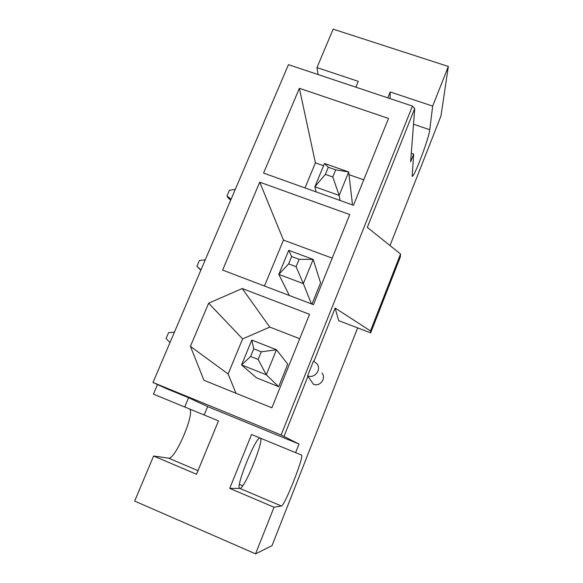 <?xml version="1.0" encoding="UTF-8"?>
<svg xmlns="http://www.w3.org/2000/svg" width="583" height="583" viewBox="0 0 583 583"><rect width="100%" height="100%" fill="white"/><g stroke="black" fill="none" stroke-linecap="round" stroke-linejoin="round"><path stroke-width="0.87" d="M239.438 484.356L242.747 485.756M189.577 409.026C195.261 412.771 175.162 460.023 168.582 458.151L153.613 456.015L134.658 501.089L255.58 553.85L272.021 545.652L357.649 327.879M390.005 245.574L440.974 115.944L448.342 66.462L432.666 106.099L429.751 129.718C428.92 138.601 413.945 178.172 412.137 176.248L413.697 154.065L410.629 161.826L414.732 108.504L412.451 106.084L281.101 434.998L299.006 444.049L207.657 406.577L188.608 397.737L166.242 388.562L152.979 382.477L288.454 64.662L412.451 106.084M255.58 553.85L274.025 507.217L281.385 506.015C284.591 506.299 304.727 455.141 301.477 455.068L251.535 434.517L229.731 488.379L239.737 488.394C234.964 488.08 255.901 436.281 260.04 438.022M153.613 456.015L196.522 474.263L218.487 420.89L204.174 414.987L207.657 406.577M390.078 98.614L390.158 91.954L387.775 97.842M355.841 87.173L358.246 81.336L316.97 67.599L318.107 74.566M152.979 382.477L281.101 434.998M235.977 393.263L228.128 373.965L242.615 338.912L269.776 327.092L299.72 338.738M287.762 364.186L278.689 386.682L256.469 377.784L241.566 364.922L251.805 340.049L276.473 349.742L287.762 364.186M222.626 270.075L259.741 182.18L349.749 214.588L313.45 304.669L222.626 270.075M263.574 173.093L299.385 88.295L388.497 118.422L353.495 205.282L263.574 173.093M271.882 407.809L203.963 380.291L190.415 346.368L208.641 303.189L242.244 288.534L309.558 314.324L271.882 407.809M264.478 286.013L283.462 240.101L332.201 258.138M289.306 295.472L278.834 274.382L288.738 250.318L313.18 259.406L320.555 282.85L311.985 304.107M305.026 187.93L315.396 162.846L323.558 165.718M349.02 174.681L363.741 179.863M316.088 191.887L314.893 186.764L324.483 163.466L348.707 171.985L352.402 203.89L352.052 204.757M322.042 373.04C326.473 378.542 319.827 387.141 313.384 384.212L307.605 375.795C314.558 378.95 321.743 369.673 316.963 363.748L313.479 361.066L307.605 375.795M284.045 436.252L307.948 376.297M295.588 452.678L299.006 444.049M313.946 361.263L335.152 308.072L370.504 330.918L370.686 332.864L400.361 256.877L400.543 254.028L367.326 227.385L414.732 108.504M335.152 308.072L338.643 320.621L370.686 332.864M315.396 162.846L299.385 88.295M283.462 240.101L259.741 182.18M242.244 288.534L269.776 327.092M190.415 346.368L228.128 373.965M242.615 338.912L208.641 303.189M400.543 254.028L370.504 330.918M448.342 66.462L333.141 29.15L316.97 67.599M157.505 384.554L153.431 394.137L204.174 414.987M184.716 407.036L188.608 397.737M411.285 153.242L413.697 154.065M390.158 91.954L432.666 106.099M229.731 488.379L274.025 507.217M239.569 488.27L239.934 488.43C244.372 489.334 264.259 440.311 260.39 438.168M328.302 167.255L325.38 174.368L332.784 176.992L335.699 169.857L328.302 167.255L324.483 163.466M335.699 169.857L348.707 171.985L339.175 195.436L339.969 200.435M230.635 200.312L228.004 197.717L227.013 195.888L229.418 190.269L235.277 189.409M332.784 176.992L339.175 195.436L314.893 186.764L325.38 174.368M227.013 195.888L231.079 199.262M291.646 256.527L288.629 263.888L296.098 266.686L299.115 259.311L291.646 256.527L288.738 250.318M299.115 259.311L313.18 259.406L303.335 283.63L311.439 303.903M200.807 270.279L196.937 266.278L199.401 260.514L205.252 259.85M296.098 266.686L303.335 283.63L278.834 274.382L288.629 263.888M196.937 266.278L200.938 269.965M253.743 348.845L250.617 356.461L258.16 359.449L261.279 351.819L253.743 348.845L251.805 340.049M261.279 351.819L276.473 349.742L266.293 374.789L278.689 386.682M169.996 342.564L166.06 338.541L168.589 332.623L174.419 332.179M258.16 359.449L266.293 374.789L241.566 364.922L250.617 356.461M413.522 124.237L429.751 129.718M239.934 488.43L281.385 506.015M198.016 470.641L168.582 458.151"/></g></svg>
